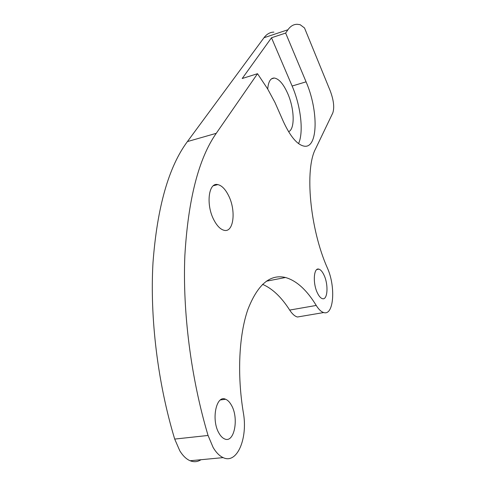 <?xml version="1.0" encoding="UTF-8"?>
<svg xmlns="http://www.w3.org/2000/svg" width="486" height="486" viewBox="0 0 486 486"><rect width="100%" height="100%" fill="white"/><g stroke="black" fill="none" stroke-linecap="round" stroke-linejoin="round"><path stroke-width="0.73" d="M213.895 219.958C205.742 204.758 208.53 182.05 217.813 184.601C221.725 185.494 225.279 189.103 228.475 195.421C236.305 210.432 233.736 233.001 224.064 230.291C220.407 229.356 217.017 225.911 213.895 219.958M317.376 292.882C312.601 283.223 313.689 267.3 318.84 269.135C320.669 269.657 322.388 271.644 324.004 275.094C328.651 284.65 327.673 300.494 322.394 298.659C320.639 298.131 318.968 296.205 317.376 292.882M219.131 433.433C210.942 420.244 216.167 394.462 225.613 399.261C227.74 400.124 229.647 402.056 231.33 405.051C239.209 417.984 234.337 443.785 224.489 438.87C222.527 438.008 220.741 436.197 219.131 433.433M201.01 459.713C197.583 461.943 193.95 462.289 190.111 460.746C186.326 459.13 182.888 455.813 179.802 450.808L174.699 439.083C157.555 382.439 149.846 317.328 152.987 262.732C157.197 207.158 168.672 166.777 187.414 141.578L263.983 37.738L287.937 29.755C290.537 26.074 293.653 24.257 297.298 24.3L300.148 24.695L304.509 27.963L330.286 91.01C333.724 100.335 334.556 107.643 332.788 112.952L315.578 148.825C304.54 169.11 309.874 228.724 327.376 267.993C335.881 286.54 333.87 316.034 323.725 312.547C321.216 311.824 318.719 309.454 316.234 305.445C306.806 289.984 296.557 280.671 285.495 277.5C270.107 273.867 257.556 284.565 247.836 309.606C239.106 334.714 236.943 373.941 243.298 412.432C248.079 437.929 237.271 464.561 223.147 457.618C219.49 455.953 216.149 452.557 213.117 447.436L208.057 435.462C190.822 377.646 182.548 311.247 184.85 255.782C188.167 199.351 198.64 158.533 216.258 133.322L257.519 73.702L267.61 88.859L274.955 102.461L283.362 121.543C290.361 136.669 297.323 144.877 304.248 146.171C318.172 148.613 318.591 110.48 306.077 81.836L285.64 33.066L287.937 29.755M267.719 89.017C268.339 81.727 270.508 78.058 274.232 78.021C278.897 78.738 283.387 83.878 287.688 93.458C294.498 108.712 295.117 129.203 288.587 131.694M298.556 143.613C303.859 132.125 300.834 106.063 292.122 86.028L271.492 37.762L242.204 78.507L257.519 73.702M271.492 37.762L285.64 33.066M273.904 32.125C270.076 32.161 266.765 34.032 263.983 37.738M301.672 316.289L297.45 317.006C294.826 316.319 292.238 314.011 289.68 310.074L316.234 305.445M262.537 284.334C272.367 288.538 281.412 297.122 289.68 310.074M174.699 439.083L208.057 435.462M187.414 141.578L216.258 133.322M292.122 86.028L306.077 81.836M213.366 185.737L217.813 184.601M316.866 269.523L318.84 269.135M220.504 399.917L225.613 399.261M271.455 78.878L274.232 78.021M297.45 317.006L323.725 312.547M266.328 281.206L285.495 277.5M190.111 460.746L223.147 457.618"/></g></svg>
